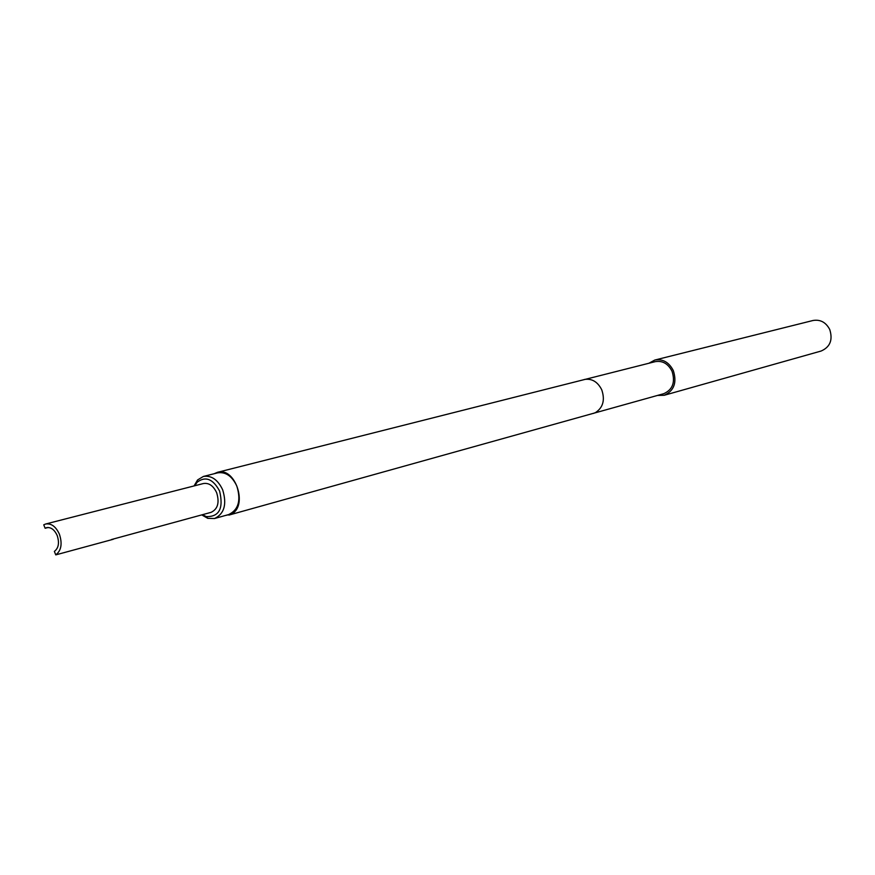 <?xml version="1.0" encoding="UTF-8"?>
<svg xmlns="http://www.w3.org/2000/svg" width="875" height="875" viewBox="0 0 875 875"><rect width="100%" height="100%" fill="white"/><g stroke="black" fill="none" stroke-linecap="round" stroke-linejoin="round"><path stroke-width="1.31" d="M214.145 473.736L217.492 472.314C235.32 466.55 248.423 506.188 231.284 514.117L225.258 515.517M228.867 515.102L663.731 393.695C672.7 389.681 675.467 382.211 672.044 371.273C668.106 363.65 662.495 360.445 655.211 361.659L217.492 472.314M194.042 485.942L197.586 479.938L203.372 476.459L217.623 472.861C225.652 471.647 232.061 476.055 236.83 486.084C241.194 500.38 238.481 509.863 228.714 514.555L214.561 518.514L207.802 518.361L201.753 514.905M203.372 476.459C211.433 475.245 217.853 479.697 222.666 489.814C227.052 504.241 224.35 513.8 214.561 518.514M194.731 485.767L197.159 482.202C205.548 475.934 213.03 478.887 219.603 491.05C223.694 508.386 219.264 516.906 206.314 516.611L202.431 514.719M45.664 524.005C51.33 523.184 55.912 526.586 59.423 534.231C62.497 543.747 61.272 550.627 55.759 554.881L54.37 551.403C58.603 548.122 59.544 542.839 57.192 535.533C54.48 529.638 50.947 527.023 46.583 527.658L45.139 528.259L43.75 524.803L45.664 524.005L203.416 483.536C208.95 482.694 213.358 485.745 216.65 492.691C219.658 502.578 217.798 509.13 211.083 512.345L111.442 539.547M657.475 395.445L664.202 395.281L821.1 351.039C830.134 347.069 833.011 339.883 829.73 329.481C825.88 322.262 820.302 319.266 812.973 320.502L654.828 360.041L648.911 363.245M664.202 395.281C674.056 390.863 677.097 382.648 673.334 370.617C669.003 362.25 662.834 358.728 654.828 360.041M55.759 554.881L113.247 539.284M45.139 528.259L48.147 527.483M593.283 413.459L595.492 412.595C603.094 407.586 605.172 399.984 601.737 389.78C597.614 381.697 591.784 378.273 584.248 379.498M197.159 482.202L197.586 479.938M206.314 516.611L207.802 518.361"/></g></svg>
